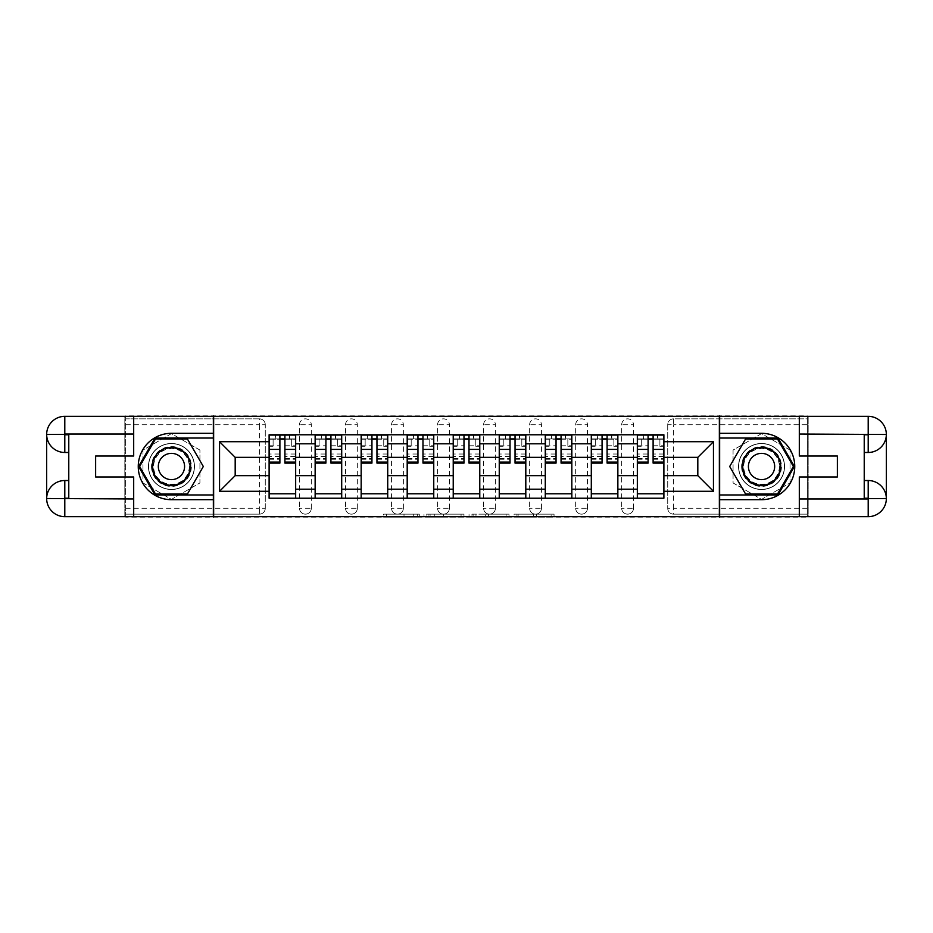 <?xml version="1.0" encoding="UTF-8"?>
<svg xmlns="http://www.w3.org/2000/svg" width="933" height="933" viewBox="0 0 933 933"><rect width="100%" height="100%" fill="white"/><g stroke="black" fill="none" stroke-linecap="round" stroke-linejoin="round"><path stroke-width="0.7" stroke-dasharray="4.67 3.5" d="M419.29 517.104L386.495 517.104L419.29 517.104L419.29 514.153L404.012 514.153L404.012 517.104L404.012 514.153L419.29 514.153L419.29 517.104L419.29 514.153L404.012 514.153L404.012 517.104L404.012 514.153L419.29 514.153L386.495 514.153L419.29 514.153M621.693 424.748A5.901 5.901 0 0 1 627.594 418.847A5.901 5.901 0 0 1 633.495 424.748A5.901 5.901 0 0 0 627.594 418.847A5.901 5.901 0 0 0 621.693 424.748L621.693 508.252A5.901 5.901 0 0 0 627.594 514.153A5.901 5.901 0 0 0 633.495 508.252L633.495 424.748A5.901 5.901 0 0 0 627.594 418.847A5.901 5.901 0 0 0 621.693 424.748L621.693 508.252A5.901 5.901 0 0 0 627.594 514.153A5.901 5.901 0 0 0 633.495 508.252L633.495 424.748L621.693 424.748M575.673 424.748A5.901 5.901 0 0 1 581.562 418.847A5.901 5.901 0 0 1 587.463 424.748A5.901 5.901 0 0 0 581.562 418.847A5.901 5.901 0 0 0 575.673 424.748L575.673 508.252A5.901 5.901 0 0 0 581.562 514.153A5.901 5.901 0 0 0 587.463 508.252L587.463 424.748A5.901 5.901 0 0 0 581.562 418.847A5.901 5.901 0 0 0 575.673 424.748L575.673 508.252A5.901 5.901 0 0 0 581.562 514.153A5.901 5.901 0 0 0 587.463 508.252L587.463 424.748L575.673 424.748M529.641 424.748A5.901 5.901 0 0 1 535.542 418.847A5.901 5.901 0 0 1 541.443 424.748A5.901 5.901 0 0 0 535.542 418.847A5.901 5.901 0 0 0 529.641 424.748L529.641 508.252A5.901 5.901 0 0 0 535.542 514.153A5.901 5.901 0 0 0 541.443 508.252L541.443 424.748A5.901 5.901 0 0 0 535.542 418.847A5.901 5.901 0 0 0 529.641 424.748L529.641 508.252A5.901 5.901 0 0 0 535.542 514.153A5.901 5.901 0 0 0 541.443 508.252L541.443 424.748L529.641 424.748M483.609 424.748A5.901 5.901 0 0 1 489.51 418.847A5.901 5.901 0 0 1 495.411 424.748A5.901 5.901 0 0 0 489.51 418.847A5.901 5.901 0 0 0 483.609 424.748L483.609 508.252A5.901 5.901 0 0 0 489.51 514.153A5.901 5.901 0 0 0 495.411 508.252L495.411 424.748A5.901 5.901 0 0 0 489.51 418.847A5.901 5.901 0 0 0 483.609 424.748L483.609 508.252A5.901 5.901 0 0 0 489.51 514.153A5.901 5.901 0 0 0 495.411 508.252L495.411 424.748L483.609 424.748M437.589 424.748A5.901 5.901 0 0 1 443.49 418.847A5.901 5.901 0 0 1 449.391 424.748A5.901 5.901 0 0 0 443.49 418.847A5.901 5.901 0 0 0 437.589 424.748L437.589 508.252A5.901 5.901 0 0 0 443.49 514.153A5.901 5.901 0 0 0 449.391 508.252L449.391 424.748A5.901 5.901 0 0 0 443.49 418.847A5.901 5.901 0 0 0 437.589 424.748L437.589 508.252A5.901 5.901 0 0 0 443.49 514.153A5.901 5.901 0 0 0 449.391 508.252L449.391 424.748L437.589 424.748M391.557 424.748A5.901 5.901 0 0 1 397.458 418.847A5.901 5.901 0 0 1 403.359 424.748A5.901 5.901 0 0 0 397.458 418.847A5.901 5.901 0 0 0 391.557 424.748L391.557 508.252A5.901 5.901 0 0 0 397.458 514.153A5.901 5.901 0 0 0 403.359 508.252L403.359 424.748A5.901 5.901 0 0 0 397.458 418.847A5.901 5.901 0 0 0 391.557 424.748L391.557 508.252A5.901 5.901 0 0 0 397.458 514.153A5.901 5.901 0 0 0 403.359 508.252L403.359 424.748L391.557 424.748M345.537 424.748A5.901 5.901 0 0 1 351.438 418.847A5.901 5.901 0 0 1 357.327 424.748A5.901 5.901 0 0 0 351.438 418.847A5.901 5.901 0 0 0 345.537 424.748L345.537 508.252A5.901 5.901 0 0 0 351.438 514.153A5.901 5.901 0 0 0 357.327 508.252L357.327 424.748A5.901 5.901 0 0 0 351.438 418.847A5.901 5.901 0 0 0 345.537 424.748L345.537 508.252A5.901 5.901 0 0 0 351.438 514.153A5.901 5.901 0 0 0 357.327 508.252L357.327 424.748L345.537 424.748M299.505 424.748A5.901 5.901 0 0 1 305.406 418.847A5.901 5.901 0 0 1 311.307 424.748A5.901 5.901 0 0 0 305.406 418.847A5.901 5.901 0 0 0 299.505 424.748L299.505 508.252A5.901 5.901 0 0 0 305.406 514.153A5.901 5.901 0 0 0 311.307 508.252L311.307 424.748A5.901 5.901 0 0 0 305.406 418.847A5.901 5.901 0 0 0 299.505 424.748L299.505 508.252A5.901 5.901 0 0 0 305.406 514.153A5.901 5.901 0 0 0 311.307 508.252L311.307 424.748L299.505 424.748M171.45 489.51A23.01 23.01 0 0 1 148.44 466.5A23.01 23.01 0 0 1 171.45 443.49A23.01 23.01 0 0 1 194.472 466.5A23.01 23.01 0 0 1 171.45 489.51A23.01 23.01 0 0 1 148.44 466.5A23.01 23.01 0 0 1 171.45 443.49A23.01 23.01 0 0 1 194.472 466.5A23.01 23.01 0 0 1 171.45 489.51A23.01 23.01 0 0 1 148.44 466.5A23.01 23.01 0 0 1 171.45 443.49A23.01 23.01 0 0 0 148.44 466.5A23.01 23.01 0 0 0 171.45 489.51A23.01 23.01 0 0 0 194.472 466.5A23.01 23.01 0 0 0 171.45 443.49A23.01 23.01 0 0 1 194.472 466.5A23.01 23.01 0 0 1 171.45 489.51M761.55 489.51A23.01 23.01 0 0 1 738.528 466.5A23.01 23.01 0 0 1 761.55 443.49A23.01 23.01 0 0 1 784.56 466.5A23.01 23.01 0 0 1 761.55 489.51A23.01 23.01 0 0 1 738.528 466.5A23.01 23.01 0 0 1 761.55 443.49A23.01 23.01 0 0 1 784.56 466.5A23.01 23.01 0 0 1 761.55 489.51A23.01 23.01 0 0 0 784.56 466.5A23.01 23.01 0 0 0 761.55 443.49A23.01 23.01 0 0 1 784.56 466.5A23.01 23.01 0 0 1 761.55 489.51A23.01 23.01 0 0 1 738.528 466.5A23.01 23.01 0 0 1 761.55 443.49A23.01 23.01 0 0 0 738.528 466.5A23.01 23.01 0 0 0 761.55 489.51M551.135 517.104L516.964 517.104L551.135 517.104L551.135 514.153L536.51 514.153L554.039 514.153L554.039 517.104L554.039 514.153L516.964 514.153L554.039 514.153L554.039 517.104L554.039 514.153L551.135 514.153L551.135 517.104M533.618 517.104L518.118 517.104L533.618 517.104L533.618 514.153L536.51 514.153L533.618 514.153L533.618 517.104L533.618 514.153L518.118 514.153L518.118 517.104L518.118 514.153L533.618 514.153L533.618 517.104M514.071 517.104L516.964 517.104L514.071 517.104L514.071 514.153L516.964 514.153L514.071 514.153L514.071 517.104M383.603 517.104L386.495 517.104L383.603 517.104L383.603 514.153L386.495 514.153L383.603 514.153L383.603 517.104M807.278 508.252L673.626 508.252L673.626 514.153L807.278 514.153L807.278 517.104L125.722 517.104L125.722 514.153L259.374 514.153A5.901 5.901 0 0 0 265.275 508.252L265.275 424.748A5.901 5.901 0 0 0 259.374 418.847A5.901 5.901 0 0 1 265.275 424.748A5.901 5.901 0 0 0 259.374 418.847L125.722 418.847L125.722 415.896L807.278 415.896L807.278 418.847L673.626 418.847A5.901 5.901 0 0 0 667.725 424.748L667.725 508.252A5.901 5.901 0 0 0 673.626 514.153A5.901 5.901 0 0 1 667.725 508.252A5.901 5.901 0 0 0 673.626 514.153L807.278 514.153L807.278 418.847L673.626 418.847A5.901 5.901 0 0 0 667.725 424.748L667.725 508.252L673.626 508.252L673.626 424.748L807.278 424.748M463.969 517.104L461.065 517.104L463.969 517.104L463.969 514.153L463.969 517.104M426.894 517.104L461.065 517.104L424.002 517.104L426.894 517.104L426.894 514.153L463.969 514.153L424.002 514.153L424.002 517.104L424.002 514.153L426.894 514.153L426.894 517.104M471.935 517.104L508.998 517.104L469.031 517.104L471.935 517.104L471.935 514.153L508.998 514.153L508.998 517.104L508.998 514.153L491.481 514.153L491.481 517.104M807.278 516.66L807.278 416.34M265.275 508.252L265.275 424.748L259.374 424.748L259.374 508.252L125.722 508.252L125.722 514.153L259.374 514.153A5.901 5.901 0 0 0 265.275 508.252A5.901 5.901 0 0 1 259.374 514.153L259.374 508.252L265.275 508.252M125.722 424.748L259.374 424.748L259.374 418.847L125.722 418.847L125.722 508.252M125.722 416.34L125.722 516.66M637.332 434.778L663.888 434.778L663.888 439.21L637.332 439.21L637.332 434.778L617.856 434.778L617.856 439.21L591.3 439.21L591.3 434.778L571.836 434.778L571.836 439.21L545.28 439.21L545.28 434.778L525.804 434.778L525.804 439.21L499.248 439.21L499.248 434.778L479.772 434.778L479.772 439.21L453.228 439.21L453.228 434.778L433.752 434.778L433.752 439.21L407.196 439.21L407.196 434.778L387.72 434.778L387.72 439.21L361.164 439.21L361.164 434.778L341.7 434.778L341.7 439.21L315.144 439.21L315.144 434.778L295.668 434.778L295.668 439.21L269.112 439.21L269.112 493.79L295.668 493.79L295.668 439.21M295.668 493.79L295.668 498.222L315.144 498.222L315.144 493.79L341.7 493.79L341.7 439.21M315.144 439.21L315.144 493.79M341.7 493.79L341.7 498.222L361.164 498.222L361.164 493.79L387.72 493.79L387.72 439.21M361.164 439.21L361.164 493.79M387.72 493.79L387.72 498.222L407.196 498.222L407.196 493.79L433.752 493.79L433.752 439.21M407.196 439.21L407.196 493.79M433.752 493.79L433.752 498.222L453.228 498.222L453.228 493.79L479.772 493.79L479.772 439.21M453.228 439.21L453.228 493.79M479.772 493.79L479.772 498.222L499.248 498.222L499.248 493.79L525.804 493.79L525.804 439.21M499.248 439.21L499.248 493.79M525.804 493.79L525.804 498.222L545.28 498.222L545.28 493.79L571.836 493.79L571.836 439.21M545.28 439.21L545.28 493.79M571.836 493.79L571.836 498.222L591.3 498.222L591.3 493.79L617.856 493.79L617.856 439.21M591.3 439.21L591.3 493.79M617.856 493.79L617.856 498.222L637.332 498.222L637.332 493.79L663.888 493.79L663.888 439.21M637.332 439.21L637.332 493.79M617.856 475.643L637.332 475.643M571.836 475.643L591.3 475.643M525.804 475.643L545.28 475.643M479.772 475.643L499.248 475.643M433.752 475.643L453.228 475.643M387.72 475.643L407.196 475.643M341.7 475.643L361.164 475.643M295.668 475.643L315.144 475.643M637.332 457.357L617.856 457.357M591.3 457.357L571.836 457.357M545.28 457.357L525.804 457.357M499.248 457.357L479.772 457.357M453.228 457.357L433.752 457.357M407.196 457.357L387.72 457.357M361.164 457.357L341.7 457.357M315.144 457.357L295.668 457.357M269.112 457.357L235.186 457.357L235.186 475.643L269.112 475.643M213.645 517.104L213.645 415.896M199.93 450.068L171.45 433.623L142.982 450.068L142.982 482.932L171.45 499.377L199.93 482.932L199.93 450.068L171.45 433.623L142.982 450.068L142.982 482.932L171.45 499.377L199.93 482.932L199.93 450.068M719.355 517.104L719.355 415.896M790.018 450.068L761.55 433.623L733.07 450.068L733.07 482.932L761.55 499.377L790.018 482.932L790.018 450.068L761.55 433.623L733.07 450.068L733.07 482.932L761.55 499.377L790.018 482.932L790.018 450.068M663.888 475.643L697.814 475.643L697.814 457.357L663.888 457.357M295.668 498.222L269.112 498.222L269.112 493.79M269.112 439.21L269.112 434.778L295.668 434.778M315.144 434.778L341.7 434.778M361.164 434.778L387.72 434.778M407.196 434.778L433.752 434.778M453.228 434.778L479.772 434.778M499.248 434.778L525.804 434.778M545.28 434.778L571.836 434.778M591.3 434.778L617.856 434.778M663.888 493.79L663.888 498.222L637.332 498.222M617.856 498.222L591.3 498.222M571.836 498.222L545.28 498.222M525.804 498.222L499.248 498.222M479.772 498.222L453.228 498.222M433.752 498.222L407.196 498.222M387.72 498.222L361.164 498.222M341.7 498.222L315.144 498.222M269.264 439.21L279.888 439.21M284.903 439.21L295.516 439.21M633.495 508.252A5.901 5.901 0 0 1 627.594 514.153A5.901 5.901 0 0 1 621.693 508.252L633.495 508.252M587.463 508.252A5.901 5.901 0 0 1 581.562 514.153A5.901 5.901 0 0 1 575.673 508.252L587.463 508.252M541.443 508.252A5.901 5.901 0 0 1 535.542 514.153A5.901 5.901 0 0 1 529.641 508.252L541.443 508.252M495.411 508.252A5.901 5.901 0 0 1 489.51 514.153A5.901 5.901 0 0 1 483.609 508.252L495.411 508.252M449.391 508.252A5.901 5.901 0 0 1 443.49 514.153A5.901 5.901 0 0 1 437.589 508.252L449.391 508.252M403.359 508.252A5.901 5.901 0 0 1 397.458 514.153A5.901 5.901 0 0 1 391.557 508.252L403.359 508.252M357.327 508.252A5.901 5.901 0 0 1 351.438 514.153A5.901 5.901 0 0 1 345.537 508.252L357.327 508.252M311.307 508.252A5.901 5.901 0 0 1 305.406 514.153A5.901 5.901 0 0 1 299.505 508.252L311.307 508.252M315.284 439.21L325.909 439.21M330.923 439.21L341.548 439.21M361.316 439.21L371.94 439.21M376.955 439.21L387.58 439.21M407.348 439.21L417.961 439.21M422.976 439.21L433.6 439.21M453.368 439.21L463.993 439.21M469.007 439.21L479.632 439.21M499.4 439.21L510.024 439.21M515.039 439.21L525.652 439.21M545.42 439.21L556.045 439.21M561.06 439.21L571.684 439.21M591.452 439.21L602.077 439.21M607.091 439.21L617.716 439.21M637.484 439.21L648.097 439.21M653.112 439.21L663.736 439.21M430.078 517.104L434.277 517.104L430.078 517.104L430.078 514.153L428.06 514.153L428.06 517.104L428.06 514.153L434.277 514.153L430.078 514.153L430.078 517.104M434.277 517.104L443.548 517.104L434.277 517.104L434.277 514.153L443.548 514.153L443.548 517.104L443.548 514.153L434.277 514.153L434.277 517.104M471.935 514.153L488.577 514.153L488.577 517.104L488.577 514.153L485.685 514.153L488.577 514.153L488.577 517.104L488.577 514.153L491.481 514.153M473.089 514.153L473.089 517.104L473.089 514.153M469.031 514.153L469.031 517.104L469.031 514.153M289.615 438.918L289.615 435.081L289.183 438.918L295.516 438.918L291.691 438.918L291.691 446.289L295.516 446.289L295.516 438.918L295.516 446.289L291.691 446.289L291.691 438.918L295.516 438.918L295.516 463.106M269.264 435.081L269.264 446.289L273.101 446.289L273.101 438.918L269.264 438.918L269.264 446.289L273.101 446.289L273.101 438.918L269.264 438.918L279.888 438.918L279.888 435.081L284.903 435.081L284.903 438.918L295.516 438.918L295.516 435.081M295.516 454.021L284.903 454.021L284.903 459.269L284.903 438.918M284.903 454.021L284.903 456.412L295.516 456.412M284.903 456.412L284.903 463.106M269.264 459.269L279.888 459.269L279.888 454.021L269.264 454.021L269.264 459.269L269.264 438.918L289.183 438.918L289.183 435.081M269.264 445.787L279.888 445.787L279.888 438.918M279.888 445.787L279.888 459.269M279.888 454.021L279.888 463.106M269.264 454.021L269.264 456.412L279.888 456.412M269.264 456.412L269.264 463.106M275.608 435.081L275.165 438.918M335.647 438.918L335.647 435.081L335.204 438.918L341.548 438.918L337.711 438.918L337.711 446.289L341.548 446.289L341.548 438.918L341.548 446.289L337.711 446.289L337.711 438.918L341.548 438.918L341.548 463.106M315.284 435.081L315.284 446.289L319.121 446.289L319.121 438.918L315.284 438.918L315.284 446.289L319.121 446.289L319.121 438.918L315.284 438.918L325.909 438.918L325.909 435.081L330.923 435.081L330.923 438.918L341.548 438.918L341.548 435.081M341.548 454.021L330.923 454.021L330.923 459.269L330.923 438.918M330.923 454.021L330.923 456.412L341.548 456.412M330.923 456.412L330.923 463.106M315.284 459.269L325.909 459.269L325.909 454.021L315.284 454.021L315.284 459.269L315.284 438.918L335.204 438.918L335.204 435.081M315.284 445.787L325.909 445.787L325.909 438.918M325.909 445.787L325.909 459.269M325.909 454.021L325.909 463.106M315.284 454.021L315.284 456.412L325.909 456.412M315.284 456.412L315.284 463.106M321.628 435.081L321.185 438.918M381.679 438.918L381.679 435.081L381.235 438.918L387.58 438.918L383.743 438.918L383.743 446.289L387.58 446.289L387.58 438.918L387.58 446.289L383.743 446.289L383.743 438.918L387.58 438.918L387.58 463.106M361.316 435.081L361.316 446.289L365.153 446.289L365.153 438.918L361.316 438.918L361.316 446.289L365.153 446.289L365.153 438.918L361.316 438.918L371.94 438.918L371.94 435.081L376.955 435.081L376.955 438.918L387.58 438.918L387.58 435.081M387.58 454.021L376.955 454.021L376.955 459.269L376.955 438.918M376.955 454.021L376.955 456.412L387.58 456.412M376.955 456.412L376.955 463.106M361.316 459.269L371.94 459.269L371.94 454.021L361.316 454.021L361.316 459.269L361.316 438.918L381.235 438.918L381.235 435.081M361.316 445.787L371.94 445.787L371.94 438.918M371.94 445.787L371.94 459.269M371.94 454.021L371.94 463.106M361.316 454.021L361.316 456.412L371.94 456.412M361.316 456.412L361.316 463.106M367.66 435.081L367.217 438.918M133.687 416.34L133.687 456.027L95.633 456.027L95.633 476.973L133.687 476.973L133.687 516.66M213.354 416.34L213.354 516.66L64.797 516.66A18.147 18.147 0 0 1 46.65 498.514L46.65 434.486A18.147 18.147 0 0 1 64.797 416.34L124.835 416.34L124.835 516.66L124.835 416.34L213.354 416.34M68.774 434.778L68.774 480.518L64.797 480.518M68.774 452.482L64.797 452.482M68.774 480.518L68.774 498.222M213.354 433.309L171.45 433.309A33.191 33.191 0 0 0 138.259 466.5A33.191 33.191 0 0 0 171.45 499.691L213.354 499.691M213.354 438.032L155.018 438.032L138.574 466.5L155.018 494.968L213.354 494.968M799.313 516.66L799.313 476.973L837.367 476.973L837.367 456.027L799.313 456.027L799.313 416.34M719.646 516.66L719.646 416.34L868.203 416.34A18.147 18.147 0 0 1 886.35 434.486L886.35 498.514A18.147 18.147 0 0 1 868.203 516.66L808.165 516.66L808.165 416.34L808.165 516.66L719.646 516.66M864.226 498.222L864.226 452.482L868.203 452.482M864.226 480.518L868.203 480.518M864.226 452.482L864.226 434.778M719.646 499.691L761.55 499.691A33.191 33.191 0 0 0 794.741 466.5A33.191 33.191 0 0 0 761.55 433.309L719.646 433.309M719.646 494.968L777.982 494.968L794.426 466.5L777.982 438.032L719.646 438.032M151.543 466.5A19.92 19.92 0 0 0 171.45 486.42A19.92 19.92 0 0 0 191.37 466.5A19.92 19.92 0 0 0 171.45 446.58A19.92 19.92 0 0 0 151.543 466.5M189.9 466.5A18.438 18.438 0 0 1 171.45 484.938A18.438 18.438 0 0 1 153.012 466.5A18.438 18.438 0 0 0 171.45 484.938A18.438 18.438 0 0 0 189.9 466.5A18.438 18.438 0 0 0 171.45 448.062A18.438 18.438 0 0 0 153.012 466.5A18.438 18.438 0 0 1 171.45 448.062A18.438 18.438 0 0 1 189.9 466.5A18.438 18.438 0 0 0 171.45 448.062A18.438 18.438 0 0 0 153.012 466.5M184.582 466.5A13.132 13.132 0 0 1 171.45 479.632A13.132 13.132 0 0 1 158.33 466.5A13.132 13.132 0 0 1 171.45 453.368A13.132 13.132 0 0 1 184.582 466.5M148.592 466.5A22.87 22.87 0 0 1 171.45 443.63A22.87 22.87 0 0 1 194.321 466.5A22.87 22.87 0 0 1 171.45 489.37A22.87 22.87 0 0 1 148.592 466.5A22.87 22.87 0 0 1 171.45 443.63A22.87 22.87 0 0 1 194.321 466.5A22.87 22.87 0 0 1 171.45 489.37A22.87 22.87 0 0 1 148.592 466.5M187.381 438.918L203.312 466.5L187.381 494.082L155.531 494.082L139.6 466.5L155.531 438.918L187.381 438.918M741.63 466.5A19.92 19.92 0 0 0 761.55 486.42A19.92 19.92 0 0 0 781.457 466.5A19.92 19.92 0 0 0 761.55 446.58A19.92 19.92 0 0 0 741.63 466.5M779.988 466.5A18.438 18.438 0 0 1 761.55 484.938A18.438 18.438 0 0 1 743.1 466.5A18.438 18.438 0 0 0 761.55 484.938A18.438 18.438 0 0 0 779.988 466.5A18.438 18.438 0 0 0 761.55 448.062A18.438 18.438 0 0 0 743.1 466.5A18.438 18.438 0 0 1 761.55 448.062A18.438 18.438 0 0 1 779.988 466.5A18.438 18.438 0 0 0 761.55 448.062A18.438 18.438 0 0 0 743.1 466.5M774.67 466.5A13.132 13.132 0 0 1 761.55 479.632A13.132 13.132 0 0 1 748.418 466.5A13.132 13.132 0 0 1 761.55 453.368A13.132 13.132 0 0 1 774.67 466.5M738.679 466.5A22.87 22.87 0 0 1 761.55 443.63A22.87 22.87 0 0 1 784.408 466.5A22.87 22.87 0 0 1 761.55 489.37A22.87 22.87 0 0 1 738.679 466.5A22.87 22.87 0 0 1 761.55 443.63A22.87 22.87 0 0 1 784.408 466.5A22.87 22.87 0 0 1 761.55 489.37A22.87 22.87 0 0 1 738.679 466.5M777.469 438.918L793.4 466.5L777.469 494.082L745.619 494.082L729.688 466.5L745.619 438.918L777.469 438.918M427.699 438.918L427.699 435.081L427.256 438.918L433.6 438.918L429.763 438.918L429.763 446.289L433.6 446.289L433.6 438.918L433.6 446.289L429.763 446.289L429.763 438.918L433.6 438.918L433.6 463.106M407.348 435.081L407.348 446.289L411.185 446.289L411.185 438.918L407.348 438.918L407.348 446.289L411.185 446.289L411.185 438.918L407.348 438.918L417.961 438.918L417.961 435.081L422.976 435.081L422.976 438.918L433.6 438.918L433.6 435.081M433.6 454.021L422.976 454.021L422.976 459.269L422.976 438.918M422.976 454.021L422.976 456.412L433.6 456.412M422.976 456.412L422.976 463.106M407.348 459.269L417.961 459.269L417.961 454.021L407.348 454.021L407.348 459.269L407.348 438.918L427.256 438.918L427.256 435.081M407.348 445.787L417.961 445.787L417.961 438.918M417.961 445.787L417.961 459.269M417.961 454.021L417.961 463.106M407.348 454.021L407.348 456.412L417.961 456.412M407.348 456.412L407.348 463.106M413.692 435.081L413.249 438.918M473.731 438.918L473.731 435.081L473.288 438.918L479.632 438.918L475.795 438.918L475.795 446.289L479.632 446.289L479.632 438.918L479.632 446.289L475.795 446.289L475.795 438.918L479.632 438.918L479.632 463.106M453.368 435.081L453.368 446.289L457.205 446.289L457.205 438.918L453.368 438.918L453.368 446.289L457.205 446.289L457.205 438.918L453.368 438.918L463.993 438.918L463.993 435.081L469.007 435.081L469.007 438.918L479.632 438.918L479.632 435.081M479.632 454.021L469.007 454.021L469.007 459.269L469.007 438.918M469.007 454.021L469.007 456.412L479.632 456.412M469.007 456.412L469.007 463.106M453.368 459.269L463.993 459.269L463.993 454.021L453.368 454.021L453.368 459.269L453.368 438.918L473.288 438.918L473.288 435.081M453.368 445.787L463.993 445.787L463.993 438.918M463.993 445.787L463.993 459.269M463.993 454.021L463.993 463.106M453.368 454.021L453.368 456.412L463.993 456.412M453.368 456.412L453.368 463.106M459.712 435.081L459.269 438.918M519.751 438.918L519.751 435.081L519.308 438.918L525.652 438.918L521.815 438.918L521.815 446.289L525.652 446.289L525.652 438.918L525.652 446.289L521.815 446.289L521.815 438.918L525.652 438.918L525.652 463.106M499.4 435.081L499.4 446.289L503.237 446.289L503.237 438.918L499.4 438.918L499.4 446.289L503.237 446.289L503.237 438.918L499.4 438.918L510.024 438.918L510.024 435.081L515.039 435.081L515.039 438.918L525.652 438.918L525.652 435.081M525.652 454.021L515.039 454.021L515.039 459.269L515.039 438.918M515.039 454.021L515.039 456.412L525.652 456.412M515.039 456.412L515.039 463.106M499.4 459.269L510.024 459.269L510.024 454.021L499.4 454.021L499.4 459.269L499.4 438.918L519.308 438.918L519.308 435.081M499.4 445.787L510.024 445.787L510.024 438.918M510.024 445.787L510.024 459.269M510.024 454.021L510.024 463.106M499.4 454.021L499.4 456.412L510.024 456.412M499.4 456.412L499.4 463.106M505.744 435.081L505.301 438.918M565.783 438.918L565.783 435.081L565.34 438.918L571.684 438.918L567.847 438.918L567.847 446.289L571.684 446.289L571.684 438.918L571.684 446.289L567.847 446.289L567.847 438.918L571.684 438.918L571.684 463.106M545.42 435.081L545.42 446.289L549.257 446.289L549.257 438.918L545.42 438.918L545.42 446.289L549.257 446.289L549.257 438.918L545.42 438.918L556.045 438.918L556.045 435.081L561.06 435.081L561.06 438.918L571.684 438.918L571.684 435.081M571.684 454.021L561.06 454.021L561.06 459.269L561.06 438.918M561.06 454.021L561.06 456.412L571.684 456.412M561.06 456.412L561.06 463.106M545.42 459.269L556.045 459.269L556.045 454.021L545.42 454.021L545.42 459.269L545.42 438.918L565.34 438.918L565.34 435.081M545.42 445.787L556.045 445.787L556.045 438.918M556.045 445.787L556.045 459.269M556.045 454.021L556.045 463.106M545.42 454.021L545.42 456.412L556.045 456.412M545.42 456.412L545.42 463.106M551.765 435.081L551.321 438.918M611.815 438.918L611.815 435.081L611.372 438.918L617.716 438.918L613.879 438.918L613.879 446.289L617.716 446.289L617.716 438.918L617.716 446.289L613.879 446.289L613.879 438.918L617.716 438.918L617.716 463.106M591.452 435.081L591.452 446.289L595.289 446.289L595.289 438.918L591.452 438.918L591.452 446.289L595.289 446.289L595.289 438.918L591.452 438.918L602.077 438.918L602.077 435.081L607.091 435.081L607.091 438.918L617.716 438.918L617.716 435.081M617.716 454.021L607.091 454.021L607.091 459.269L607.091 438.918M607.091 454.021L607.091 456.412L617.716 456.412M607.091 456.412L607.091 463.106M591.452 459.269L602.077 459.269L602.077 454.021L591.452 454.021L591.452 459.269L591.452 438.918L611.372 438.918L611.372 435.081M591.452 445.787L602.077 445.787L602.077 438.918M602.077 445.787L602.077 459.269M602.077 454.021L602.077 463.106M591.452 454.021L591.452 456.412L602.077 456.412M591.452 456.412L591.452 463.106M597.796 435.081L597.353 438.918M657.835 438.918L657.835 435.081L657.392 438.918L663.736 438.918L659.899 438.918L659.899 446.289L663.736 446.289L663.736 438.918L663.736 446.289L659.899 446.289L659.899 438.918L663.736 438.918L663.736 463.106M637.484 435.081L637.484 446.289L641.309 446.289L641.309 438.918L637.484 438.918L637.484 446.289L641.309 446.289L641.309 438.918L637.484 438.918L648.097 438.918L648.097 435.081L653.112 435.081L653.112 438.918L663.736 438.918L663.736 435.081M663.736 454.021L653.112 454.021L653.112 459.269L653.112 438.918M653.112 454.021L653.112 456.412L663.736 456.412M653.112 456.412L653.112 463.106M637.484 459.269L648.097 459.269L648.097 454.021L637.484 454.021L637.484 459.269L637.484 438.918L657.392 438.918L657.392 435.081M637.484 445.787L648.097 445.787L648.097 438.918M648.097 445.787L648.097 459.269M648.097 454.021L648.097 463.106M637.484 454.021L637.484 456.412L648.097 456.412M637.484 456.412L637.484 463.106M643.817 435.081L643.385 438.918M417.273 514.153L417.273 517.104L417.273 514.153M673.626 418.847A5.901 5.901 0 0 0 667.725 424.748L673.626 424.748L673.626 418.847M413.284 514.153L413.284 517.104L413.284 514.153M386.495 514.153L386.495 517.104L386.495 514.153M461.065 514.153L461.065 517.104L461.065 514.153M506.106 514.153L506.106 517.104L506.106 514.153M485.685 514.153L485.685 517.104L485.685 514.153M475.982 514.153L475.982 517.104L475.982 514.153M536.51 514.153L536.51 517.104L536.51 514.153M516.964 514.153L516.964 517.104L516.964 514.153M284.903 445.787L295.516 445.787M284.903 458.476L295.516 458.476M269.264 458.476L279.888 458.476M330.923 445.787L341.548 445.787M330.923 458.476L341.548 458.476M315.284 458.476L325.909 458.476M376.955 445.787L387.58 445.787M376.955 458.476L387.58 458.476M361.316 458.476L371.94 458.476M189.294 466.5A17.832 17.832 0 0 1 171.45 484.332A17.832 17.832 0 0 1 153.618 466.5A17.832 17.832 0 0 1 171.45 448.668A17.832 17.832 0 0 1 189.294 466.5M779.382 466.5A17.832 17.832 0 0 1 761.55 484.332A17.832 17.832 0 0 1 743.706 466.5A17.832 17.832 0 0 1 761.55 448.668A17.832 17.832 0 0 1 779.382 466.5M422.976 445.787L433.6 445.787M422.976 458.476L433.6 458.476M407.348 458.476L417.961 458.476M469.007 445.787L479.632 445.787M469.007 458.476L479.632 458.476M453.368 458.476L463.993 458.476M515.039 445.787L525.652 445.787M515.039 458.476L525.652 458.476M499.4 458.476L510.024 458.476M561.06 445.787L571.684 445.787M561.06 458.476L571.684 458.476M545.42 458.476L556.045 458.476M607.091 445.787L617.716 445.787M607.091 458.476L617.716 458.476M591.452 458.476L602.077 458.476M653.112 445.787L663.736 445.787M653.112 458.476L663.736 458.476M637.484 458.476L648.097 458.476M284.903 459.269L295.516 459.269M330.923 459.269L341.548 459.269M376.955 459.269L387.58 459.269M422.976 459.269L433.6 459.269M469.007 459.269L479.632 459.269M515.039 459.269L525.652 459.269M561.06 459.269L571.684 459.269M607.091 459.269L617.716 459.269M653.112 459.269L663.736 459.269"/><path stroke-width="1.4" d="M125.722 516.66L807.278 516.66M807.278 416.34L125.722 416.34M315.144 498.222L315.144 443.781L295.668 443.781L295.668 498.222M295.668 443.781L295.668 434.778M315.144 443.781L315.144 434.778M341.7 434.778L341.7 498.222M361.164 498.222L361.164 434.778M387.72 434.778L387.72 498.222M407.196 498.222L407.196 434.778M433.752 434.778L433.752 498.222M453.228 498.222L453.228 434.778M479.772 434.778L479.772 498.222M499.248 498.222L499.248 434.778M525.804 434.778L525.804 498.222M545.28 498.222L545.28 434.778M571.836 434.778L571.836 498.222M591.3 498.222L591.3 434.778M617.856 434.778L617.856 498.222M637.332 498.222L637.332 434.778M637.332 475.643L617.856 475.643M591.3 475.643L571.836 475.643M545.28 475.643L525.804 475.643M499.248 475.643L479.772 475.643M453.228 475.643L433.752 475.643M407.196 475.643L387.72 475.643M361.164 475.643L341.7 475.643M315.144 475.643L295.668 475.643M637.332 457.357L617.856 457.357M591.3 457.357L571.836 457.357M545.28 457.357L525.804 457.357M499.248 457.357L479.772 457.357M453.228 457.357L433.752 457.357M407.196 457.357L387.72 457.357M361.164 457.357L341.7 457.357M315.144 457.357L295.668 457.357M235.186 475.643L269.112 475.643L269.112 457.357L235.186 457.357L235.186 475.643L219.547 491.283L219.547 441.717L269.112 441.717L269.112 457.357M663.888 457.357L663.888 475.643L697.814 475.643L697.814 457.357L663.888 457.357L663.888 434.778L269.112 434.778L269.112 441.717M663.888 441.717L713.453 441.717L713.453 491.283L663.888 491.283L663.888 475.643M269.112 475.643L269.112 498.222L663.888 498.222L663.888 491.283M269.112 491.283L219.547 491.283M719.355 517.104L719.355 415.896M213.645 517.104L213.645 415.896M295.668 493.79L269.112 493.79M279.888 439.21L284.903 439.21M341.7 493.79L315.144 493.79M325.909 439.21L330.923 439.21M387.72 493.79L361.164 493.79M371.94 439.21L376.955 439.21M433.752 493.79L407.196 493.79M417.961 439.21L422.976 439.21M479.772 493.79L453.228 493.79M463.993 439.21L469.007 439.21M525.804 493.79L499.248 493.79M510.024 439.21L515.039 439.21M571.836 493.79L545.28 493.79M556.045 439.21L561.06 439.21M617.856 493.79L591.3 493.79M602.077 439.21L607.091 439.21M663.888 493.79L637.332 493.79M648.097 439.21L653.112 439.21M219.547 441.717L235.186 457.357M697.814 475.643L713.453 491.283M697.814 457.357L713.453 441.717M284.903 462.092L295.516 462.092L295.516 463.106L284.903 463.106L284.903 435.081L295.516 435.081L289.615 435.081M295.516 462.092L295.516 435.081M279.888 438.918L284.903 438.918M275.165 435.081L269.264 435.081L269.264 463.106L279.888 463.106L279.888 435.081L275.608 435.081M269.264 435.081L289.183 435.081M330.923 462.092L341.548 462.092L341.548 463.106L330.923 463.106L330.923 435.081L341.548 435.081L335.647 435.081M341.548 462.092L341.548 435.081M325.909 438.918L330.923 438.918M321.185 435.081L315.284 435.081L315.284 463.106L325.909 463.106L325.909 435.081L321.628 435.081M315.284 435.081L335.204 435.081M376.955 462.092L387.58 462.092L387.58 463.106L376.955 463.106L376.955 435.081L387.58 435.081L381.679 435.081M387.58 462.092L387.58 435.081M371.94 438.918L376.955 438.918M367.217 435.081L361.316 435.081L361.316 463.106L371.94 463.106L371.94 435.081L367.66 435.081M361.316 435.081L381.235 435.081M68.774 452.482L64.797 452.482A18.147 18.147 0 0 1 46.65 434.486A18.147 18.147 0 0 1 64.797 416.34L213.354 416.34L213.354 433.309L171.45 433.309A33.191 33.191 0 0 0 138.259 466.5A33.191 33.191 0 0 0 171.45 499.691L213.354 499.691L213.354 516.66L64.797 516.66A18.147 18.147 0 0 1 46.65 498.514A18.147 18.147 0 0 1 64.797 480.518L68.774 480.518M213.354 499.691L213.354 433.309M133.687 416.34L133.687 456.027L95.633 456.027L95.633 476.973L133.687 476.973L133.687 516.66M133.687 434.043L64.797 434.043L64.797 452.482A18.147 18.147 0 0 1 46.65 434.486L46.65 498.514L133.687 498.957M64.797 498.957L64.797 516.66A18.147 18.147 0 0 1 46.65 498.514A18.147 18.147 0 0 1 64.797 480.518L64.797 498.222L68.774 498.222L68.774 434.778L64.797 434.778M213.354 438.032L155.018 438.032L138.574 466.5L155.018 494.968L213.354 494.968M64.797 452.482A18.147 18.147 0 0 1 46.65 434.486L64.33 434.346M864.226 480.518L868.203 480.518A18.147 18.147 0 0 1 886.35 498.514A18.147 18.147 0 0 1 868.203 516.66L719.646 516.66L719.646 499.691L761.55 499.691A33.191 33.191 0 0 0 794.741 466.5A33.191 33.191 0 0 0 761.55 433.309L719.646 433.309L719.646 416.34L868.203 416.34A18.147 18.147 0 0 1 886.35 434.486A18.147 18.147 0 0 1 868.203 452.482L864.226 452.482M719.646 433.309L719.646 499.691M799.313 516.66L799.313 476.973L837.367 476.973L837.367 456.027L799.313 456.027L799.313 416.34M799.313 498.957L868.203 498.957L868.203 480.518A18.147 18.147 0 0 1 886.35 498.514L886.35 434.486L799.313 434.043M868.203 434.043L868.203 416.34A18.147 18.147 0 0 1 886.35 434.486A18.147 18.147 0 0 1 868.203 452.482L868.203 434.778L864.226 434.778L864.226 498.222L868.203 498.222M719.646 494.968L777.982 494.968L794.426 466.5L777.982 438.032L719.646 438.032M868.203 480.518A18.147 18.147 0 0 1 886.35 498.514L868.67 498.654M152.277 466.5A19.173 19.173 0 0 0 171.45 485.673A19.173 19.173 0 0 0 190.635 466.5A19.173 19.173 0 0 0 171.45 447.327A19.173 19.173 0 0 0 152.277 466.5M158.33 466.5A13.132 13.132 0 0 0 171.45 479.632A13.132 13.132 0 0 0 184.582 466.5A13.132 13.132 0 0 0 171.45 453.368A13.132 13.132 0 0 0 158.33 466.5M187.381 438.918L203.312 466.5L187.381 494.082L155.531 494.082L139.6 466.5L155.531 438.918L187.381 438.918M742.365 466.5A19.173 19.173 0 0 0 761.55 485.673A19.173 19.173 0 0 0 780.723 466.5A19.173 19.173 0 0 0 761.55 447.327A19.173 19.173 0 0 0 742.365 466.5M748.418 466.5A13.132 13.132 0 0 0 761.55 479.632A13.132 13.132 0 0 0 774.67 466.5A13.132 13.132 0 0 0 761.55 453.368A13.132 13.132 0 0 0 748.418 466.5M777.469 438.918L793.4 466.5L777.469 494.082L745.619 494.082L729.688 466.5L745.619 438.918L777.469 438.918M422.976 462.092L433.6 462.092L433.6 463.106L422.976 463.106L422.976 435.081L433.6 435.081L427.699 435.081M433.6 462.092L433.6 435.081M417.961 438.918L422.976 438.918M413.249 435.081L407.348 435.081L407.348 463.106L417.961 463.106L417.961 435.081L413.692 435.081M407.348 435.081L427.256 435.081M469.007 462.092L479.632 462.092L479.632 463.106L469.007 463.106L469.007 435.081L479.632 435.081L473.731 435.081M479.632 462.092L479.632 435.081M463.993 438.918L469.007 438.918M459.269 435.081L453.368 435.081L453.368 463.106L463.993 463.106L463.993 435.081L459.712 435.081M453.368 435.081L473.288 435.081M515.039 462.092L525.652 462.092L525.652 463.106L515.039 463.106L515.039 435.081L525.652 435.081L519.751 435.081M525.652 462.092L525.652 435.081M510.024 438.918L515.039 438.918M505.301 435.081L499.4 435.081L499.4 463.106L510.024 463.106L510.024 435.081L505.744 435.081M499.4 435.081L519.308 435.081M561.06 462.092L571.684 462.092L571.684 463.106L561.06 463.106L561.06 435.081L571.684 435.081L565.783 435.081M571.684 462.092L571.684 435.081M556.045 438.918L561.06 438.918M551.321 435.081L545.42 435.081L545.42 463.106L556.045 463.106L556.045 435.081L551.765 435.081M545.42 435.081L565.34 435.081M607.091 462.092L617.716 462.092L617.716 463.106L607.091 463.106L607.091 435.081L617.716 435.081L611.815 435.081M617.716 462.092L617.716 435.081M602.077 438.918L607.091 438.918M597.353 435.081L591.452 435.081L591.452 463.106L602.077 463.106L602.077 435.081L597.796 435.081M591.452 435.081L611.372 435.081M653.112 462.092L663.736 462.092L663.736 463.106L653.112 463.106L653.112 435.081L663.736 435.081L657.835 435.081M663.736 462.092L663.736 435.081M648.097 438.918L653.112 438.918M643.385 435.081L637.484 435.081L637.484 463.106L648.097 463.106L648.097 435.081L643.817 435.081M637.484 435.081L657.392 435.081M591.3 443.781L571.836 443.781M545.28 443.781L525.804 443.781M499.248 443.781L479.772 443.781M453.228 443.781L433.752 443.781M407.196 443.781L387.72 443.781M361.164 443.781L341.7 443.781M637.332 443.781L617.856 443.781M591.3 489.219L571.836 489.219M545.28 489.219L525.804 489.219M499.248 489.219L479.772 489.219M453.228 489.219L433.752 489.219M407.196 489.219L387.72 489.219M361.164 489.219L341.7 489.219M315.144 489.219L295.668 489.219M637.332 489.219L617.856 489.219M284.903 449.403L295.516 449.403M269.264 462.092L279.888 462.092M269.264 449.403L279.888 449.403M330.923 449.403L341.548 449.403M315.284 462.092L325.909 462.092M315.284 449.403L325.909 449.403M376.955 449.403L387.58 449.403M361.316 462.092L371.94 462.092M361.316 449.403L371.94 449.403M46.65 498.514A18.147 18.147 0 0 1 64.797 480.518M46.65 434.486A18.147 18.147 0 0 1 64.797 416.34L64.797 434.043M886.35 434.486A18.147 18.147 0 0 1 868.203 452.482M886.35 498.514A18.147 18.147 0 0 1 868.203 516.66L868.203 498.957M422.976 449.403L433.6 449.403M407.348 462.092L417.961 462.092M407.348 449.403L417.961 449.403M469.007 449.403L479.632 449.403M453.368 462.092L463.993 462.092M453.368 449.403L463.993 449.403M515.039 449.403L525.652 449.403M499.4 462.092L510.024 462.092M499.4 449.403L510.024 449.403M561.06 449.403L571.684 449.403M545.42 462.092L556.045 462.092M545.42 449.403L556.045 449.403M607.091 449.403L617.716 449.403M591.452 462.092L602.077 462.092M591.452 449.403L602.077 449.403M653.112 449.403L663.736 449.403M637.484 462.092L648.097 462.092M637.484 449.403L648.097 449.403"/></g></svg>
